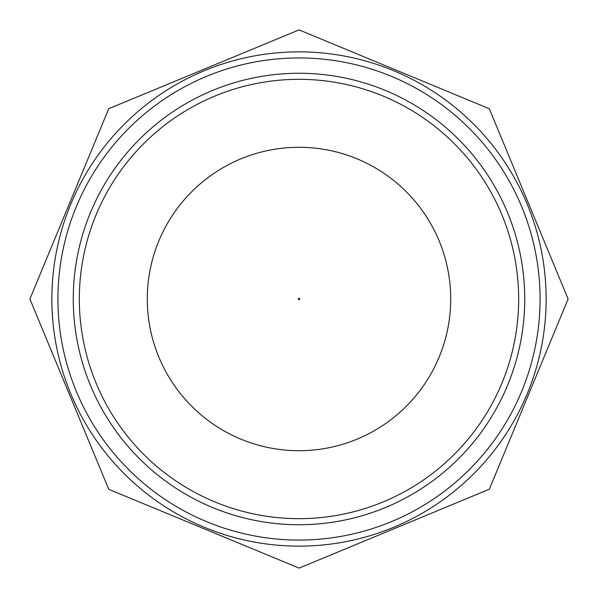 <?xml version="1.0" encoding="UTF-8"?>
<svg xmlns="http://www.w3.org/2000/svg" width="598" height="598" viewBox="0 0 598 598"><rect width="100%" height="100%" fill="white"/><g stroke="black" fill="none" stroke-linecap="round" stroke-linejoin="round"><path stroke-width="0.9" d="M150.905 331.935A151.713 151.713 0 0 1 266.065 150.905A151.713 151.713 0 0 1 447.095 266.065A151.713 151.713 0 0 1 331.935 447.095A151.713 151.713 0 0 1 150.905 331.935A151.713 151.713 0 0 0 331.935 447.095A151.713 151.713 0 0 0 447.095 266.065M102.221 396.638A219.675 219.675 0 0 1 201.362 102.221A219.675 219.675 0 0 1 495.779 201.362A219.675 219.675 0 0 1 396.638 495.779A219.675 219.675 0 0 1 102.221 396.638M77.62 408.845A247.131 247.131 0 0 1 189.155 77.62A247.131 247.131 0 0 1 520.38 189.155A247.131 247.131 0 0 1 408.845 520.38A247.131 247.131 0 0 1 77.62 408.845M298.327 299.149A0.688 0.688 0 0 1 298.851 298.327A0.688 0.688 0 0 1 299.673 298.851A0.688 0.688 0 0 1 299.149 299.673A0.688 0.688 0 0 1 298.327 299.149M501.214 198.663A225.745 225.745 0 0 1 399.337 501.214A225.745 225.745 0 0 1 96.786 399.337A225.745 225.745 0 0 1 198.663 96.786A225.745 225.745 0 0 1 501.214 198.663M83.055 406.147A241.061 241.061 0 0 1 191.853 83.055A241.061 241.061 0 0 1 514.945 191.853A241.061 241.061 0 0 1 406.147 514.945A241.061 241.061 0 0 1 83.055 406.147M568.1 299L489.328 489.239L299.12 568.1L108.761 489.328L29.9 299L108.754 108.687L299.075 29.9L489.314 108.746L568.1 299"/></g></svg>

